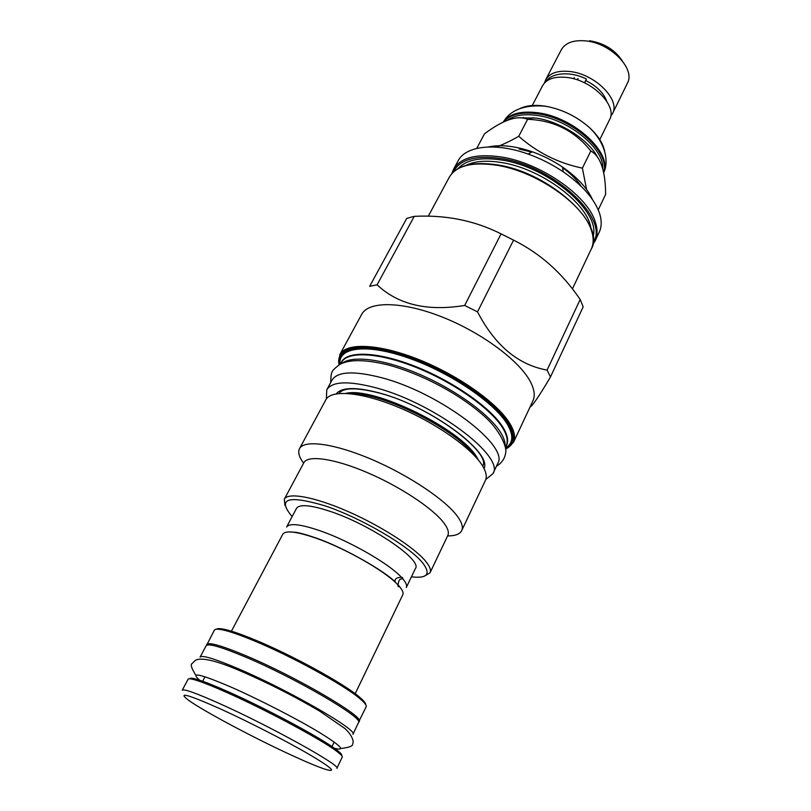 <?xml version="1.0" encoding="UTF-8"?>
<svg xmlns="http://www.w3.org/2000/svg" width="811" height="811" viewBox="0 0 811 811"><rect width="100%" height="100%" fill="white"/><g stroke="black" fill="none" stroke-linecap="round" stroke-linejoin="round"><path stroke-width="1.22" d="M581.386 186.54C576.976 179.92 570.711 173.635 562.591 167.684M531.742 152.103L519.131 149.042M488.455 146.953C500.61 144.358 515.238 145.97 532.32 151.809C543.015 155.621 553.072 160.7 562.489 167.046C577.32 177.335 587.296 188.142 592.425 199.465M458.043 160.943C465.453 145.899 495.126 142.168 528.032 154.029C540.511 158.48 552.25 164.41 563.24 171.82C582.034 184.908 594.027 198.431 599.228 212.381C601.853 220.024 601.843 226.644 599.217 232.25L595.142 240.867C597.737 235.322 597.707 228.753 595.041 221.16C586.87 195.228 540.359 162.91 501.391 156.999C476.483 153.431 460.526 157.537 453.521 169.327L458.043 160.943M583.18 306.832L580.169 299.492C562.317 273.104 540.116 253.326 513.566 240.137L501.066 233.872C474.84 220.622 445.908 214.773 414.269 216.344L406.727 218.382L369.674 286.313L377.085 284.803C398.191 304.683 427.397 311.566 464.693 305.443L477.507 311.87C495.024 345.496 518.219 364.899 547.09 370.09L550.456 377.003L583.18 306.832M339.789 354.66L361.665 314.374C368.539 300.942 402.185 301.145 442.137 317C482.058 332.743 520.175 361.29 530.678 382.265C534.459 389.756 535.199 395.961 532.908 400.877L513.464 442.39C515.573 437.849 514.62 431.989 510.595 424.792C499.404 404.659 460.374 376.345 420.007 360.043C379.599 343.641 346.104 342.252 339.789 354.66L338.907 365.021M547.09 370.09L580.169 299.492M550.456 377.003C539.285 395.9 532.452 405.956 529.958 407.173M341.776 363.541C351.873 354.914 384.526 359.04 420.838 374.875C457.14 390.649 490.858 415.587 501.218 433.479C504.026 438.285 505.324 442.471 505.131 446.05M326.772 389.807L331.983 380.166C337.406 371.428 353.9 370.607 381.464 377.683C439.967 392.717 510.352 446.587 497.569 463.801L492.906 473.725C505.506 456.938 434.686 403.229 376.132 387.851C348.537 380.623 332.084 381.271 326.772 389.807L326.367 398.941M485.779 479.473L492.906 473.725M485.424 480.365C487.208 476.554 486.093 471.475 482.089 465.129C471.079 447.621 434.889 422.328 398.069 407.142C361.23 391.865 331.06 389.452 325.86 399.762L299.492 448.655C304.034 439.542 333.99 443.353 371.316 459.259C408.602 475.084 445.807 500.073 457.627 516.587C461.925 522.568 463.284 527.241 461.712 530.597L485.424 480.365M303.598 463.203C299.087 457.069 297.718 452.224 299.492 448.655M447.581 535.929C455.194 535.929 459.898 534.145 461.712 530.597M430.043 572.779L447.824 535.412C449.203 532.472 447.895 528.326 443.911 522.983C433.104 508.477 400.046 486.539 367.16 472.529C334.223 458.448 307.785 454.819 303.861 462.696L284.337 499.181C287.804 492.125 314.1 496.717 347.331 511.214C380.521 525.65 414.249 547.374 425.613 561.202C429.8 566.291 431.28 570.153 430.043 572.779L424.741 575.982M284.904 505.344L284.337 499.181M292.132 516.587C276.754 498.349 287.895 494.832 325.566 506.003C361.747 518.27 409.008 546.077 422.501 562.652C431.199 573.995 427.509 578.719 411.41 576.834M402.966 579.034C406.078 582.764 407.183 585.583 406.291 587.478L415.435 568.481C422.551 560.006 370.84 524.758 330.239 511.396C310.704 504.969 299.441 503.966 296.471 508.385L286.607 527.018C289.426 522.882 300.617 524.149 320.183 530.81C349.521 540.937 389.108 563.706 401.394 577.29L402.53 577.523L402.966 579.034C400.097 578.314 398.485 580.22 398.13 584.772L399.488 586.606L398.201 586.485L397.654 584.599C385.124 571.137 345.557 548.489 316.31 538.271C296.735 531.529 285.573 530.161 282.816 534.175L231.429 631.191M395.515 582.511L395.241 581.953C394.592 580.068 395.403 578.689 397.664 577.807L401.394 577.29M355.188 693.709L402.783 594.777C403.635 592.953 402.54 590.226 399.488 586.606M216.405 629.214C217.642 628.251 221.089 628.474 226.735 629.883C233.619 631.627 242.955 634.942 254.735 639.818C291.331 654.812 343.246 683.247 359.03 696.7C363.51 700.42 365.731 703.056 365.69 704.627M206.623 645.242L214.368 630.167C215.138 628.758 218.727 628.86 225.144 630.461C232.118 632.235 241.587 635.611 253.559 640.568C290.723 655.815 343.499 684.707 359.506 698.332C364.605 702.539 366.815 705.377 366.136 706.837L358.604 722.003M206.714 644.451C208.772 641.937 221.768 645.668 245.703 655.643C296.076 676.668 365.386 717.319 359.182 721.466M206.217 645.647C208.255 643.153 221.221 646.904 245.125 656.89C295.437 677.915 364.686 718.485 358.513 722.581L352.937 734.3C358.888 730.711 289.172 690.394 238.829 668.974C214.915 658.796 202.01 654.842 200.094 657.092L206.217 645.647M189.794 678.797C189.997 677.763 192.805 678.087 198.219 679.75C204.99 681.879 214.844 685.812 227.79 691.56C265.663 708.267 320.558 737.675 335.815 749.263C340.367 752.618 342.283 754.696 341.573 755.467M226.553 692.381C265.015 709.372 320.832 739.267 336.301 750.966C340.661 754.169 342.637 756.207 342.232 757.079L336.879 768.331C342.191 766.253 271.006 726.605 220.501 703.989C196.526 693.253 183.762 688.661 182.232 690.202L188.101 679.223C188.568 678.381 191.386 678.766 196.546 680.378C203.409 682.538 213.415 686.542 226.553 692.381M220.369 708.885C248.054 721.466 285.908 740.859 308.89 754.21C332.074 767.956 337.457 772.954 325.049 769.203C317.547 766.709 306.244 761.985 291.159 755.031C254.066 738 203.52 711.105 188.547 700.248C176.899 691.408 187.503 694.297 220.369 708.885M477.507 311.87L513.566 240.137M464.693 305.443L501.066 233.872M377.085 284.803L414.269 216.344M495.926 147.085C502.506 144.834 510.109 141.236 518.746 136.289C537.115 152.529 558.333 163.143 582.389 168.141L586.576 189.48M598.244 209.856L605.604 194.447C605.533 170.989 600.606 156.503 590.813 150.968C574.614 130.743 553.538 120.2 527.576 119.329L518.746 136.289M582.389 168.141L590.813 150.968M476.716 148.413L484.491 133.835C503.185 119.785 517.55 114.949 527.576 119.329M518.837 117.838L535.878 118.061C560.269 121.407 588.877 139.816 597.778 157.628M602.695 168.84C604.773 149.112 569.129 119.481 537.227 115.446C523.855 113.621 513.769 115.324 506.976 120.545M503.479 122.086C509.774 114.442 521.078 111.665 537.399 113.763C572.83 118.122 611.007 152.914 603.556 172.52M520.115 108.481C526.42 105.501 534.5 104.68 544.363 106.038L547.861 106.646C563.625 110.032 577.544 117.058 589.617 127.732C598.062 135.619 603.06 143.425 604.6 151.16M522.568 118.041L523.237 117.382M533.364 117.727L528.792 119.146M599.623 139.968L609.619 119.541C617.769 105.937 592.152 80.076 567.011 77.461C554.694 76.163 546.543 78.9 542.589 85.682L532.077 105.856M585.795 80.573C596.734 86.098 603.708 92.981 606.719 101.213M584.488 82.803L586.404 79.022L584.66 82.884M610.663 116.419L612.498 113.652C620.689 99.956 595.173 74.075 570.062 71.53C557.745 70.263 549.594 73.041 545.621 79.873L544.475 82.986M612.498 113.652L627.39 83.219C635.773 69.087 610.774 43.084 585.785 40.905C573.539 39.81 565.368 42.79 561.273 49.826L545.621 79.873M622.24 60.754C614.89 49.816 604.013 43.135 589.597 40.732M573.641 78.789L574.269 77.562M578.071 78.525L577.483 79.691M453.369 171.983C459.685 159.422 475.641 154.952 501.239 158.571C554.146 166.174 610.247 219.609 593.094 242.57M593.023 236.548C601.316 212.269 548.895 166.924 501.887 160.061C480.822 156.878 466.274 159.676 458.256 168.475M590.915 228.388C588.208 203.693 541.484 168.597 501.654 162.575C486.651 160.132 474.79 161.044 466.082 165.322M591.087 229.462C593.794 237.015 593.855 243.543 591.28 249.018C606.446 224.86 549.949 172.601 497.437 164.897C472.407 161.227 456.35 165.353 449.253 177.274C456.187 165.616 472.124 161.612 497.052 165.292C536.071 171.354 582.785 203.693 591.087 229.462M362.345 395.626L359.861 393.396L362.446 395.646M467.024 448.483L470.35 449.182M505.628 449.01C514.63 444.833 515.989 436.896 509.693 425.217C497.457 402.986 450.541 371.002 406.98 356.171C363.318 341.137 334.659 346.419 339.11 364.899M339.627 364.605C335.835 346.581 364.626 341.745 407.781 356.759C450.855 371.57 496.94 403.087 509.055 425.035C515.198 436.389 514.032 444.185 505.557 448.422M470.431 449.274L467.166 448.595M362.264 395.616L359.79 393.386M340.073 364.352C337.538 347.169 366.673 343.185 409.028 358.209C451.311 373.06 496.018 403.807 507.919 425.278C513.789 436.034 512.978 443.576 505.486 447.915M470.562 449.416L467.369 448.777M362 395.555L359.587 393.355M340.843 363.551C344.766 350.605 375.858 350.869 414.938 366.268C453.978 381.555 492.662 409.079 503.712 428.563C508.112 436.308 508.771 442.39 505.689 446.82M473.543 452.822L471.373 452.497M356.637 394.541L355.086 392.98M340.529 364.119L341.421 362.476C347.331 350.828 379.011 352.319 417.239 367.87C455.447 383.319 492.52 410.021 503.337 429.019C507.25 435.862 508.203 441.427 506.206 445.715L505.405 447.408M474.151 453.572L472.438 453.552M336.23 393.852C341.786 387.09 356.333 386.837 379.883 393.112C430.58 406.544 492.571 452.589 484.035 468.515M345.902 393.365C373.638 386.391 461.297 429.201 477.01 457.546L478.683 460.435M351.143 393.771C383.066 392.565 457.272 430.043 475.246 456.461M503.225 122.208C509.186 113.773 520.743 110.631 537.906 112.78C574.269 117.21 612.903 153.492 603.607 172.814M334.527 748.33C346.297 751.179 340.884 745.654 318.277 731.775C295.893 718.364 259.216 699.528 232.169 687.586C200.205 673.86 189.389 671.407 199.719 680.236M532.32 151.809L528.032 154.029M562.489 167.046L563.24 171.82M451.839 173.564L453.521 169.327M592.74 244.74L595.142 240.867M428.289 216.233L449.253 177.274M572.404 288.929L591.28 249.018M505.648 449.243L513.464 442.39M470.37 449.213L467.106 448.544M473.512 452.791L471.576 452.7M379.953 393.203C356.891 387.273 343.235 387.374 338.978 393.497M482.687 466.082C491.932 453.339 431.087 406.646 380.663 393.406M350.058 393.659C380.683 391.247 459.746 431.178 475.976 457.262M395.241 581.953C384.292 570.853 344.32 547.912 316.939 538.311C308.19 535.24 301.165 533.243 295.863 532.31L288.959 531.904M400.958 588.482L398.13 584.772M359.03 696.7L359.506 698.332M226.735 629.883L225.144 630.461M205.001 676.769L202.638 681.24M334.183 742.024L331.993 746.576M335.815 749.263L336.301 750.966M198.219 679.75L196.546 680.378M399.397 586.586L398.454 586.688M503.175 122.228C510.312 110.083 523.977 104.71 544.171 106.099L547.861 106.646M603.617 172.875C608.97 162.038 605.999 143.456 589.617 127.732M586.404 79.022C569.93 70.679 550.983 73.091 546.117 81.455M496.393 466.315C501.735 463.091 504.817 458.61 505.659 452.852C507.351 446.902 499.17 429.262 484.228 416.175C458.205 392.848 420.28 373.567 387.638 364.788C364.433 359.273 348.304 359.283 339.251 364.808C331.223 371.256 331.07 371.225 330.665 382.599M340.813 748.512C348.629 747.58 352.552 746.232 352.562 744.457L353.231 742.065C352.775 737.817 350.048 733.337 345.06 728.613L319.747 711.186C293.602 695.818 266.555 682.152 238.616 670.18C215.878 660.539 201.523 657.214 195.573 660.215L192.055 663.58C190.261 664.452 191.518 668.355 195.846 675.279"/></g></svg>
